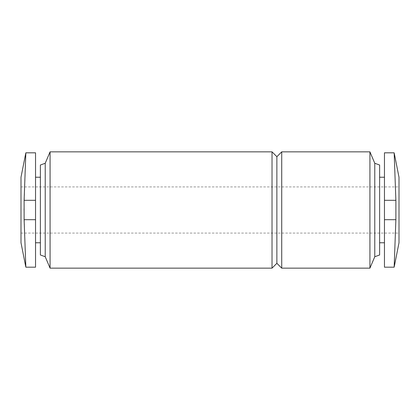 <?xml version="1.0" encoding="UTF-8"?>
<svg xmlns="http://www.w3.org/2000/svg" width="420" height="420" viewBox="0 0 420 420"><rect width="100%" height="100%" fill="white"/><g stroke="black" fill="none" stroke-linecap="round" stroke-linejoin="round"><path stroke-width="0.32" stroke-dasharray="2.1 1.58" d="M399 242.771L399 177.23M384.463 267.183L384.463 219.691L395.881 219.691L394.154 267.183L395.881 219.691L395.881 200.309L394.154 152.817L395.881 200.309L384.463 200.309L384.463 152.817M384.463 219.691L384.463 200.309M384.463 210L384.463 177.23L384.463 210M21 242.771L21 177.23M21 210L21 186.921L21 210M24.119 200.309L25.846 152.817L23.924 210L25.846 267.183L24.119 219.691L35.537 219.691L35.537 200.309L24.119 200.309M35.537 210L35.537 177.23L35.537 210M35.537 152.817L35.537 200.309M35.537 219.691L35.537 267.183M40.383 254.977L40.383 165.023M45.229 256.741L45.229 163.259M50.075 268.154L50.075 151.846M272.029 268.154L272.029 151.846M276.875 263.309L276.875 156.691M281.726 268.154L281.726 151.846M369.925 268.154L369.925 151.846M399 210L399 186.921L399 210M379.617 254.977L379.617 165.023M374.771 256.741L374.771 163.259M21 233.079L399 233.079M21 186.921L399 186.921"/><path stroke-width="0.63" d="M384.463 200.309L384.463 152.817L394.154 152.817L399 177.23L399 242.771L394.154 267.183L384.463 267.183L384.463 219.691L395.881 219.691L395.881 200.309L394.154 152.817L395.881 200.309L384.463 200.309L384.463 219.691M395.881 219.691L394.154 267.183L395.881 219.691M21 177.23L21 242.771L25.846 267.183L35.537 267.183L35.537 219.691L24.119 219.691L25.846 267.183L24.119 219.691L24.119 200.309L25.846 152.817L24.119 200.309L35.537 200.309L35.537 152.817L25.846 152.817L21 177.23M35.537 200.309L35.537 219.691M45.229 256.741L45.229 163.259L40.383 165.023L40.383 254.977L45.229 256.741L50.075 268.154L272.029 268.154L272.029 151.846L50.075 151.846L50.075 268.154M272.029 151.846L276.875 156.691L276.875 263.309L272.029 268.154M281.726 151.846L281.726 268.154L369.925 268.154L369.925 151.846L281.726 151.846L276.875 156.691M374.771 256.741L374.771 163.259L379.617 165.023L379.617 254.977L374.771 256.741L369.925 268.154M35.537 242.771L40.383 242.771M35.537 177.23L40.383 177.23M45.229 163.259L50.075 151.846M276.875 263.309L281.726 268.154M379.617 242.771L384.463 242.771M379.617 177.23L384.463 177.23M374.771 163.259L369.925 151.846"/></g></svg>
